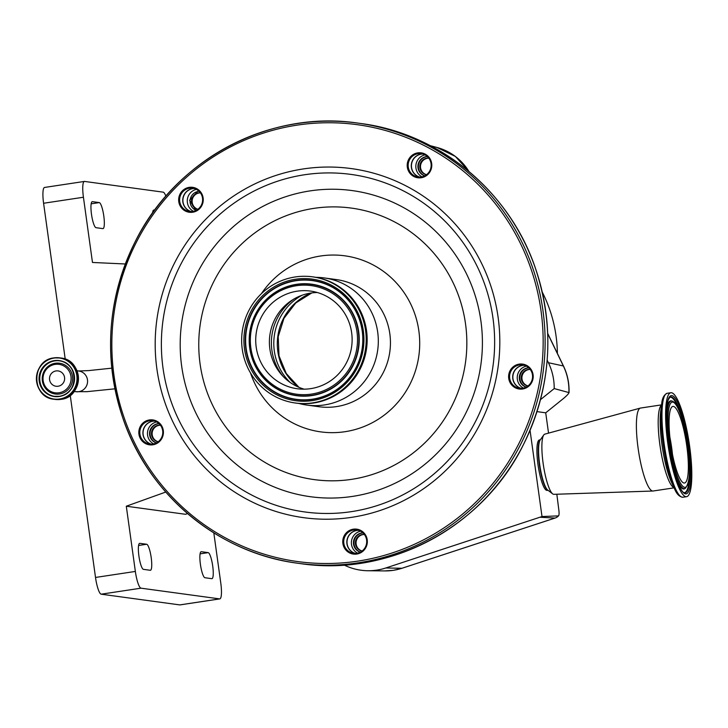 <?xml version="1.0" encoding="UTF-8"?>
<svg xmlns="http://www.w3.org/2000/svg" width="728" height="728" viewBox="0 0 728 728"><rect width="100%" height="100%" fill="white"/><g stroke="black" fill="none" stroke-linecap="round" stroke-linejoin="round"><path stroke-width="1.09" d="M304.177 389.171A49.276 48.185 97.8 0 1 281.645 374.811A49.276 48.185 97.8 0 1 275.011 318.964A49.276 48.185 97.8 0 1 291.801 300.327A49.276 48.185 97.8 0 1 317.344 292.529M346.51 362.726A49.276 48.185 97.8 0 1 297.27 388.743A49.276 48.185 97.8 0 1 261.343 317.099A49.276 48.185 97.8 0 1 310.583 291.091A49.276 48.185 97.8 0 1 346.51 362.726M248.903 310.437A63.673 62.262 97.8 0 1 312.521 276.831A63.673 62.262 97.8 0 1 358.95 369.396A63.673 62.262 97.8 0 1 295.322 403.003A63.673 62.262 97.8 0 1 248.903 310.437M312.521 276.831L313.486 276.959A63.673 62.262 97.8 0 1 359.905 369.524A63.673 62.262 97.8 0 1 296.278 403.139L295.322 403.003M316.025 277.359A64.164 62.745 97.8 0 1 324.206 277.923A64.164 62.745 97.8 0 1 370.998 371.207A64.164 62.745 97.8 0 1 306.879 405.077A64.164 62.745 97.8 0 1 298.844 403.43M531.777 382.382A12.576 12.294 97.8 0 1 515.142 387.706A12.576 12.294 97.8 0 1 510.037 370.743A12.576 12.294 97.8 0 1 526.672 365.42A12.576 12.294 97.8 0 1 531.777 382.382M365.911 547.438A12.576 12.294 97.8 0 1 349.285 552.761A12.576 12.294 97.8 0 1 344.18 535.799A12.576 12.294 97.8 0 1 360.806 530.475A12.576 12.294 97.8 0 1 365.911 547.438M161.989 438.192A12.576 12.294 97.8 0 1 145.363 443.507A12.576 12.294 97.8 0 1 140.258 426.544A12.576 12.294 97.8 0 1 156.884 421.23A12.576 12.294 97.8 0 1 161.989 438.192M201.82 205.614A12.576 12.294 97.8 0 1 185.185 210.938A12.576 12.294 97.8 0 1 180.08 193.976A12.576 12.294 97.8 0 1 196.715 188.652A12.576 12.294 97.8 0 1 201.82 205.614M430.357 171.126A12.576 12.294 97.8 0 1 413.731 176.449A12.576 12.294 97.8 0 1 408.626 159.487A12.576 12.294 97.8 0 1 425.252 154.163A12.576 12.294 97.8 0 1 430.357 171.126M510.92 371.144A11.757 11.493 -82.2 0 0 519.492 388.233A11.757 11.493 -82.2 0 0 531.231 382.027A11.757 11.493 -82.2 0 0 522.668 364.937A11.757 11.493 -82.2 0 0 510.92 371.144M521.039 388.333A11.757 11.493 97.8 0 1 524.187 365.256M345.063 536.199A11.757 11.493 -82.2 0 0 353.626 553.289A11.757 11.493 -82.2 0 0 365.374 547.083A11.757 11.493 -82.2 0 0 356.802 529.993A11.757 11.493 -82.2 0 0 345.063 536.199M355.182 553.389A11.757 11.493 97.8 0 1 358.331 530.312M141.141 426.954A11.757 11.493 -82.2 0 0 149.704 444.034A11.757 11.493 -82.2 0 0 161.452 437.837A11.757 11.493 -82.2 0 0 152.88 420.748A11.757 11.493 -82.2 0 0 141.141 426.954M151.26 444.144A11.757 11.493 97.8 0 1 154.409 421.066M180.963 194.376A11.757 11.493 -82.2 0 0 189.535 211.466A11.757 11.493 -82.2 0 0 201.283 205.26A11.757 11.493 -82.2 0 0 192.711 188.17A11.757 11.493 -82.2 0 0 180.963 194.376M191.091 211.566A11.757 11.493 97.8 0 1 194.23 188.488M409.5 159.887A11.757 11.493 -82.2 0 0 418.072 176.977A11.757 11.493 -82.2 0 0 429.82 170.771A11.757 11.493 -82.2 0 0 421.248 153.681A11.757 11.493 -82.2 0 0 409.5 159.887M419.628 177.077A11.757 11.493 97.8 0 1 422.777 153.999M556.829 494.23L558.84 509.991A6.47 1.301 -98.6 0 1 558.622 515.77A6.47 1.301 -98.6 0 1 558.403 515.888L542.005 516.543L530.057 430.403M344.198 565.055A57.457 56.183 -82.2 0 0 367.995 570.743A57.457 56.183 -82.2 0 0 385.785 567.986L542.005 516.543M558.403 515.888A8.226 8.09 93.1 0 1 555 518.063L540.404 517.271M55.1 364.382A14.36 14.041 97.8 0 1 70.98 376.485A14.36 14.041 97.8 0 1 59.041 392.783A14.36 14.041 97.8 0 1 43.161 380.68A14.36 14.041 97.8 0 1 55.1 364.382M64.555 377.45A7.735 7.562 97.8 0 1 56.029 386.25A7.735 7.562 97.8 0 1 49.577 379.716A7.735 7.562 97.8 0 1 58.113 370.925A7.735 7.562 97.8 0 1 64.555 377.45M548.539 433.124L545.718 412.822L561.643 399.981C566.402 396.187 568.823 393.712 568.886 392.565L569.023 392.756C569.369 383.374 567.531 374.474 563.499 366.057A8.226 0.965 154.2 0 0 563.354 365.966L547.72 333.679M548.084 490.344L546.946 490.381A25.498 5.142 -98.6 0 1 537.965 464.437A25.498 5.142 -98.6 0 1 539.339 439.967L540.44 439.666M545.718 412.822L537.018 411.629M540.513 399.627L554.208 388.579A57.457 56.183 -82.2 0 0 548.421 362.726L547.174 360.16M548.421 362.726L563.354 365.966A55.337 54.109 -82.2 0 1 568.886 392.565L554.208 388.579M165.866 196.16A16.453 3.312 81.4 0 0 163.181 192.156L84.585 181.436A16.453 3.312 81.4 0 0 84.384 181.436A16.453 3.312 81.4 0 0 83.429 197.243L92.474 262.462L125.298 263.982M83.429 197.243L43.589 203.258L65.22 359.122M70.243 395.377L95.514 577.45L135.353 571.444A16.453 3.312 81.4 0 0 141.023 588.178L219.619 598.889A16.453 3.312 81.4 0 0 219.82 598.889A16.453 3.312 81.4 0 0 220.784 583.082L213.814 532.869M187.542 513.577L185.54 514.296L126.299 506.215L135.353 571.444M126.299 506.215L165.757 492.046M141.023 588.178L101.183 594.185A16.453 3.312 -98.6 0 1 95.514 577.45M101.183 594.185L179.78 604.904L219.619 598.889M219.82 598.889L179.98 604.904A16.453 3.312 -98.6 0 1 179.78 604.904M43.589 203.258A16.453 3.312 -98.6 0 1 44.554 187.451L84.384 181.436M138.902 555.965A13.159 2.648 81.4 0 0 143.443 569.351L150.277 570.288A13.159 2.648 81.4 0 0 150.432 570.279A13.159 2.648 81.4 0 0 151.151 557.257A13.159 2.648 81.4 0 0 146.665 544.253L139.831 543.325A13.159 2.648 81.4 0 0 139.667 543.325A13.159 2.648 81.4 0 0 138.902 555.965M200.409 564.346A13.159 2.648 81.4 0 0 204.95 577.732L211.784 578.669A13.159 2.648 81.4 0 0 211.948 578.669A13.159 2.648 81.4 0 0 212.658 565.638A13.159 2.648 81.4 0 0 208.172 552.634L201.338 551.706A13.159 2.648 81.4 0 0 201.183 551.706A13.159 2.648 81.4 0 0 200.409 564.346M91.491 214.305A13.159 2.648 81.4 0 0 96.032 227.691L102.866 228.619A13.159 2.648 81.4 0 0 103.021 228.619A13.159 2.648 81.4 0 0 103.74 215.597A13.159 2.648 81.4 0 0 99.254 202.593L92.42 201.665A13.159 2.648 81.4 0 0 92.265 201.665A13.159 2.648 81.4 0 0 91.491 214.305M154.645 210.146L153.927 210.046A13.159 2.648 81.4 0 0 153.772 210.046A13.159 2.648 81.4 0 0 152.58 212.995M557.384 353.435A137.383 134.325 -82.2 0 0 542.269 292.11M686.759 445.809A38.748 7.808 81.4 0 0 672.927 406.406A38.748 7.808 81.4 0 0 670.661 443.616A38.748 7.808 81.4 0 0 684.493 483.028A38.748 7.808 81.4 0 0 686.759 445.809M661.579 404.868L640.576 408.044A41.951 8.454 81.4 0 0 640.385 408.08L544.771 434.152A30.44 6.133 81.4 0 0 543.761 434.962A30.44 6.133 81.4 0 0 543.134 463.363A30.44 6.133 81.4 0 0 552.652 493.866A30.44 6.133 81.4 0 0 553.853 494.33L652.898 491.027A41.951 8.454 81.4 0 0 653.098 491.009L674.101 487.842M640.385 408.08A41.951 8.454 81.4 0 0 638.119 448.339A41.951 8.454 81.4 0 0 652.898 491.027M667.785 443.225A52.571 10.592 81.4 0 0 686.55 496.696A52.571 10.592 81.4 0 0 689.625 446.2A52.571 10.592 81.4 0 0 670.861 392.738A52.571 10.592 81.4 0 0 667.785 443.225M419.71 177.077A11.757 11.493 97.8 0 1 422.859 154.027M424.979 154.882A11.757 11.493 -82.2 0 0 421.994 176.822M424.706 175.848A9.873 9.655 97.8 0 1 427.345 156.538M427.436 156.62A9.873 9.655 -82.2 0 0 424.824 175.794M428.774 158.113A8.39 8.208 -82.2 0 0 419.829 166.33A8.39 8.208 -82.2 0 0 426.517 174.72M428.828 158.176A8.39 8.208 -82.2 0 0 426.572 174.674M191.173 211.566A11.757 11.493 97.8 0 1 194.321 188.516M196.442 189.371A11.757 11.493 -82.2 0 0 193.448 211.311M195.996 210.428L189.608 200.273L197.716 191.364L199.026 191.237M199.108 191.318A9.873 9.655 -82.2 0 0 196.132 210.365M200.382 192.802A8.39 8.208 -82.2 0 0 197.807 209.336M200.437 192.865A8.39 8.208 -82.2 0 0 197.898 209.273M151.342 444.144A11.757 11.493 97.8 0 1 154.491 421.084M156.611 421.949A11.757 11.493 -82.2 0 0 153.626 443.88M156.338 442.915A9.873 9.655 97.8 0 1 158.977 423.605M159.068 423.687A9.873 9.655 -82.2 0 0 156.456 442.861M160.406 425.179A8.39 8.208 -82.2 0 0 151.46 433.397A8.39 8.208 -82.2 0 0 158.149 441.787M160.46 425.243A8.39 8.208 -82.2 0 0 158.203 441.741M355.273 553.389A11.757 11.493 97.8 0 1 358.413 530.339M360.533 531.194A11.757 11.493 -82.2 0 0 357.548 553.134M360.269 552.17A9.873 9.655 97.8 0 1 362.899 532.851M362.99 532.942A9.873 9.655 -82.2 0 0 360.378 552.106M364.337 534.425A8.39 8.208 -82.2 0 0 355.382 542.642A8.39 8.208 -82.2 0 0 362.071 551.032M364.382 534.489A8.39 8.208 -82.2 0 0 362.135 550.987M521.13 388.333A11.757 11.493 97.8 0 1 524.269 365.283M526.399 366.139A11.757 11.493 -82.2 0 0 523.405 388.079M526.126 387.114A9.873 9.655 97.8 0 1 528.755 367.795M528.856 367.886A9.873 9.655 -82.2 0 0 526.235 387.05M530.193 369.369A8.39 8.208 -82.2 0 0 521.248 377.586A8.39 8.208 -82.2 0 0 527.927 385.976M530.239 369.433A8.39 8.208 -82.2 0 0 527.991 385.931M298.571 387.15A54.291 53.089 97.8 0 1 283.492 318.391A54.291 53.089 97.8 0 1 311.402 292.965M290.108 382.409A54.291 53.089 97.8 0 1 279.98 317.909A54.291 53.089 97.8 0 1 301.984 295.277M283.128 376.421A53.108 51.934 97.8 0 1 277.441 317.972A53.108 51.934 97.8 0 1 293.657 299.172M256.575 314.551A54.791 53.572 97.8 0 1 329.038 291.373A54.791 53.572 97.8 0 1 351.278 365.283A54.791 53.572 97.8 0 1 278.815 388.452A54.791 53.572 97.8 0 1 256.575 314.551M255.692 314.014A56.001 54.764 97.8 0 1 329.757 290.326A56.001 54.764 97.8 0 1 352.498 365.865A56.001 54.764 97.8 0 1 278.424 389.553A56.001 54.764 97.8 0 1 255.692 314.014M255.601 313.914A56.256 55 97.8 0 1 330.002 290.117A56.256 55 97.8 0 1 352.834 366.002A56.256 55 97.8 0 1 278.442 389.789A56.256 55 97.8 0 1 255.601 313.914M252.452 312.221A59.905 58.568 97.8 0 1 331.668 286.887A59.905 58.568 97.8 0 1 355.983 367.695A59.905 58.568 97.8 0 1 276.767 393.029A59.905 58.568 97.8 0 1 252.452 312.221M356.074 367.786A60.151 58.813 97.8 0 1 276.531 393.229A60.151 58.813 97.8 0 1 252.106 312.094A60.151 58.813 97.8 0 1 331.659 286.65A60.151 58.813 97.8 0 1 356.074 367.786M356.957 368.332A61.37 60.005 97.8 0 1 275.803 394.285A61.37 60.005 97.8 0 1 250.887 311.502A61.37 60.005 97.8 0 1 332.05 285.549A61.37 60.005 97.8 0 1 356.957 368.332M324.206 277.923L336.345 279.579A64.164 62.745 97.8 0 1 383.128 372.863A64.164 62.745 97.8 0 1 319.01 406.734L306.879 405.077M261.37 293.702A88.843 86.869 97.8 0 1 377.987 267.713A88.843 86.869 97.8 0 1 409.582 384.985A88.843 86.869 97.8 0 1 325.916 432.423A88.843 86.869 97.8 0 1 250.55 373.055M214.378 280.407A137.028 133.988 97.8 0 1 395.595 222.459A137.028 133.988 97.8 0 1 451.224 407.298A137.028 133.988 97.8 0 1 270.006 465.247A137.028 133.988 97.8 0 1 214.378 280.407M464.801 415.169A154.482 151.051 97.8 0 1 260.506 480.507A154.482 151.051 97.8 0 1 197.798 272.126A154.482 151.051 97.8 0 1 402.093 206.788A154.482 151.051 97.8 0 1 464.801 415.169M475.22 422.067A170.343 166.557 97.8 0 1 249.941 494.112A170.343 166.557 97.8 0 1 180.79 264.328A170.343 166.557 97.8 0 1 406.069 192.283A170.343 166.557 97.8 0 1 475.22 422.067M175.266 261.57A176.167 172.245 97.8 0 1 408.235 187.069A176.167 172.245 97.8 0 1 479.743 424.688A176.167 172.245 97.8 0 1 246.774 499.199A176.167 172.245 97.8 0 1 175.266 261.57M136.973 241.059A220.466 215.57 97.8 0 1 428.537 147.811A220.466 215.57 97.8 0 1 518.036 445.199A220.466 215.57 97.8 0 1 226.472 538.447A220.466 215.57 97.8 0 1 136.973 241.059M135.89 240.34A222.113 217.181 97.8 0 1 357.848 123.096A222.113 217.181 97.8 0 1 519.801 446.009A222.113 217.181 97.8 0 1 297.843 563.254A222.113 217.181 97.8 0 1 135.872 240.386M360.578 123.469A222.113 217.181 97.8 0 1 522.531 446.382A222.113 217.181 97.8 0 1 300.582 563.627L297.843 563.254C219.301 553.371 149.313 495.677 123.314 419.428C102.894 358.085 107.071 298.389 135.854 240.349C176.54 159.013 269.66 109.81 357.848 123.096L360.578 123.469C439.121 133.351 509.118 191.045 535.107 267.294C555.537 328.637 551.351 388.333 522.567 446.382C481.881 527.718 388.761 576.913 300.582 563.627M555.2 517.99A8.226 1.556 -108.2 0 1 555.1 518.045A8.226 1.556 -108.2 0 1 555 518.063L401.956 568.268A8.226 1.556 71.8 0 0 402.056 568.25A8.226 1.556 71.8 0 0 402.147 568.204M558.622 515.77A8.226 8.226 0 0 1 555.1 518.045L402.056 568.25L393.338 570.324L384.821 570.916A55.337 54.109 -82.2 0 0 393.284 570.324A55.337 54.109 -82.2 0 0 401.956 568.268L385.785 567.986M114.915 388.825L86.832 391.673L75.94 391.7A10.447 10.219 -82.2 0 0 87.469 379.825A10.447 10.219 -82.2 0 0 78.77 370.998L76.959 370.752M60.843 358.012A20.894 20.43 97.8 0 1 78.46 378.56A20.894 20.43 97.8 0 1 60.879 399.372A20.894 20.43 97.8 0 1 55.191 399.417L54.018 399.253A20.894 20.43 97.8 0 1 36.409 378.706A20.894 20.43 97.8 0 1 53.972 357.894A20.894 20.43 97.8 0 1 59.669 357.848A20.894 20.43 97.8 0 1 77.286 378.405A20.894 20.43 97.8 0 1 59.714 399.217A20.894 20.43 97.8 0 1 54.018 399.253C31.177 397.479 31.131 360.005 53.972 357.894L60.843 358.012C83.684 359.787 83.729 397.261 60.888 399.372L55.191 399.417M53.963 358.094A20.684 20.22 97.8 0 1 76.831 375.521A20.684 20.22 97.8 0 1 59.641 398.999A20.684 20.22 97.8 0 1 36.773 381.572A20.684 20.22 97.8 0 1 53.963 358.094M54.309 360.606A18.145 17.745 97.8 0 1 74.374 375.894A18.145 17.745 97.8 0 1 59.287 396.496A18.145 17.745 97.8 0 1 39.221 381.199A18.145 17.745 97.8 0 1 54.309 360.606M54.382 360.815A17.936 17.536 97.8 0 1 74.383 378.424A17.936 17.536 97.8 0 1 54.418 396.323A17.936 17.536 97.8 0 1 54.382 360.815M54.627 396.351A17.936 17.536 97.8 0 1 54.8 360.879A17.936 17.536 97.8 0 1 59.478 360.815M59.55 393.994A15.543 15.197 97.8 0 1 42.37 380.899A15.543 15.197 97.8 0 1 55.292 363.263A15.543 15.197 97.8 0 1 72.472 376.358A15.543 15.197 97.8 0 1 59.55 393.994M468.969 171.526A55.337 54.109 -82.2 0 0 436.946 147.456L455.355 156.42L469.15 171.681M540.394 439.721A25.662 5.169 81.4 0 0 539.302 464.227A25.662 5.169 81.4 0 0 548.029 490.308M91.173 203.813L99.254 202.593M152.689 212.194L153.208 212.121M200.1 553.853L208.172 552.634M138.584 545.472L146.665 544.253M672.49 454.481A38.748 7.808 81.4 0 0 671.716 448.084A38.748 7.808 81.4 0 0 669.887 437.219M669.751 443.498A43.107 8.691 81.4 0 0 684.62 487.341A43.107 8.691 81.4 0 0 687.66 445.936A43.107 8.691 81.4 0 0 672.79 402.093A43.107 8.691 81.4 0 0 669.751 443.498M668.714 443.579A44.326 8.927 81.4 0 0 685.266 488.388C690.035 482.582 690.845 468.441 687.687 445.946C685.712 432.123 682.982 420.657 679.497 411.548C677.258 405.532 674.783 402.038 672.081 401.055A44.326 8.927 81.4 0 0 668.714 443.579M676.157 478.114A44.572 8.982 81.4 0 0 684.72 488.725L685.266 488.388M543.761 434.962L540.176 440.04A25.853 5.205 81.4 0 0 539.639 464.164A25.853 5.205 81.4 0 0 547.729 490.071L552.652 493.866M661.543 405.105A41.951 8.454 81.4 0 0 659.923 445.045A41.951 8.454 81.4 0 0 674.001 487.624M674.401 488.497A51.697 10.419 81.4 0 1 663.126 443.98A51.697 10.419 81.4 0 1 661.67 404.149L660.742 410.983A43.689 8.8 81.4 0 0 661.961 444.635A43.689 8.8 81.4 0 0 671.498 482.255L674.401 488.497C676.549 493.957 679.379 496.878 682.9 497.242L686.55 496.696M661.67 404.149C662.107 398.307 663.954 394.685 667.212 393.284A52.571 10.592 81.4 0 0 664.145 443.78A52.571 10.592 81.4 0 0 682.9 497.242M668.386 443.306A49.686 10.01 81.4 0 0 685.521 493.848A49.686 10.01 81.4 0 0 689.025 446.118A49.686 10.01 81.4 0 0 671.889 395.586A49.686 10.01 81.4 0 0 668.386 443.306C665.765 422.577 665.72 408.062 668.286 399.781L669.887 397.206A48.467 9.764 81.4 0 1 687.987 446.209A48.467 9.764 81.4 0 1 684.302 492.71C680.671 493.156 671.398 468.686 668.413 443.325M679.788 412.321A48.221 9.719 81.4 0 0 669.669 397.379M672.081 401.055L671.471 400.891A44.572 8.982 81.4 0 0 666.42 413.559M684.038 492.619A48.221 9.719 81.4 0 0 689.307 475.348M311.83 292.911L295.714 303.003L283.975 318.318L278.214 336.664L279.024 355.874L286.259 373.491L298.962 387.323M384.821 570.916L367.995 570.743M75.94 391.7L74.138 391.455M54.418 396.323L59.305 396.287C78.897 394.485 78.861 362.307 59.268 360.788M78.733 370.989L88.743 370.588L111.775 368.159M436.946 147.456L430.33 145.691M563.499 366.057L547.72 333.442M667.212 393.284L670.861 392.738"/></g></svg>

